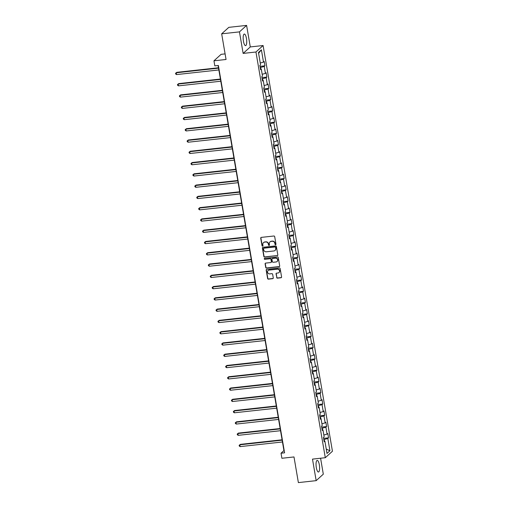<?xml version="1.0" encoding="UTF-8"?>
<svg xmlns="http://www.w3.org/2000/svg" width="508" height="508" viewBox="0 0 508 508"><rect width="100%" height="100%" fill="white"/><g stroke="black" fill="none" stroke-linecap="round" stroke-linejoin="round"><path stroke-width="0.76" d="M275.571 244.729A0.514 0.483 -132.2 0 0 275.977 244.183L274.688 236.645A0.737 0.686 -132.2 0 0 273.869 236.01L261.296 237.388A0.737 0.686 -132.2 0 0 260.718 238.176L262.007 245.713A0.514 0.483 -132.2 0 0 262.839 246.037A0.514 0.483 -132.2 0 0 262.985 245.605L262.82 244.627A2.35 2.203 -132.2 0 1 264.668 242.113L265.716 241.999A2.35 2.203 -132.2 0 1 268.338 244.024L268.503 245.002A0.514 0.483 -132.2 0 0 269.335 245.326A0.514 0.483 -132.2 0 0 269.481 244.894L269.316 243.916A2.35 2.203 -132.2 0 1 271.164 241.402L272.212 241.287A2.35 2.203 -132.2 0 1 274.834 243.313L274.999 244.285A0.514 0.483 -132.2 0 0 275.571 244.729M270.072 241.846A2.35 2.203 -132.2 0 1 271.355 241.224L272.402 241.109A2.35 2.203 -132.2 0 1 275.025 243.135L275.19 244.113A0.514 0.483 -132.2 0 0 275.92 244.513M261.029 237.477A0.737 0.686 -132.2 0 0 260.909 237.998L262.198 245.535A0.514 0.483 -132.2 0 0 262.922 245.936M263.576 242.557A2.35 2.203 -132.2 0 1 264.858 241.941L265.906 241.821A2.35 2.203 -132.2 0 1 268.529 243.846L268.694 244.824A0.514 0.483 -132.2 0 0 269.418 245.224M319.335 464.845A5.829 1.683 83.7 0 0 317.189 460.413A5.829 1.683 83.7 0 0 316.319 467.576A5.829 1.683 83.7 0 0 318.459 472.008A5.829 1.683 83.7 0 0 319.335 464.845M246.45 38.475A5.829 1.683 83.7 0 0 244.31 34.042A5.829 1.683 83.7 0 0 243.44 41.205A5.829 1.683 83.7 0 0 245.58 45.637A5.829 1.683 83.7 0 0 246.45 38.475M276.657 277.508A0.737 0.686 -132.2 0 0 277.476 278.143L281.007 277.755A0.737 0.686 -132.2 0 0 281.584 276.968L280.149 268.599A0.737 0.686 -132.2 0 0 279.33 267.964L266.757 269.342A0.737 0.686 -132.2 0 0 266.179 270.129L267.614 278.498A0.737 0.686 -132.2 0 0 268.434 279.133L272.694 278.663A0.737 0.686 -132.2 0 0 273.272 277.882L272.656 274.301A0.737 0.686 -132.2 0 0 271.837 273.666L269.723 273.895A1.962 1.841 -132.2 0 1 268.084 270.548A1.962 1.841 -132.2 0 1 269.075 270.104L277.355 269.196A1.962 1.841 -132.2 0 1 278.994 272.548A1.962 1.841 -132.2 0 1 278.003 272.993L276.625 273.139A0.737 0.686 -132.2 0 0 276.047 273.926L276.854 277.336A0.737 0.686 -132.2 0 0 277.673 277.965L281.197 277.578A0.737 0.686 -132.2 0 0 281.464 277.495M239.459 31.877L243.141 53.41L250.285 46.933L246.602 25.4L239.459 31.877L221.666 33.826L226.054 59.48L213.957 60.808L214.821 65.862L218.376 65.475L284.588 452.825L281.032 453.212L281.896 458.273L293.992 456.946L298.38 482.6L316.166 480.651L323.31 474.174L320.586 458.229M243.141 53.41L255.949 52.007L325.298 457.714L312.49 459.118L316.166 480.651M277.235 255.695A0.737 0.686 -132.2 0 0 277.812 254.908L276.384 246.539A0.737 0.686 -132.2 0 0 275.558 245.904L262.985 247.282A0.737 0.686 -132.2 0 0 262.407 248.069L263.843 256.438A0.737 0.686 -132.2 0 0 264.662 257.073L277.425 255.518A0.737 0.686 -132.2 0 0 277.692 255.435M278.263 257.569L279.698 265.938A0.737 0.686 -132.2 0 1 279.121 266.725L266.548 268.103A0.737 0.686 -132.2 0 1 265.728 267.468L265.113 263.887A0.737 0.686 -132.2 0 1 265.69 263.1L270.789 262.541A0.737 0.686 -132.2 0 0 271.367 261.76L270.961 259.378A0.737 0.686 -132.2 0 0 270.142 258.75L264.833 259.328A0.514 0.483 -132.2 0 1 264.401 258.451A0.514 0.483 -132.2 0 1 264.662 258.337L277.444 256.934A0.737 0.686 -132.2 0 1 278.263 257.569M221.666 33.826L228.81 27.349L246.602 25.4M255.949 52.007L263.093 45.53L332.442 451.237L325.298 457.714M323.609 438.372L328.536 437.832L327.793 433.502L327.089 434.137L325.901 427.203L326.606 426.561L325.863 422.224L325.158 422.866L323.977 415.925L324.682 415.29L323.939 410.953L323.234 411.588L322.047 404.654L322.751 404.012L322.009 399.675L321.31 400.317L320.123 393.382L320.827 392.741L320.084 388.404L319.38 389.045L318.192 382.105L318.897 381.47L318.16 377.133L317.456 377.768L316.268 370.834L316.973 370.192L316.23 365.855L315.525 366.497L314.338 359.556L315.043 358.921L314.306 354.584L313.601 355.225L312.414 348.285L313.119 347.643L312.376 343.313L311.671 343.948L310.483 337.014L311.188 336.372L310.452 332.035L309.747 332.676L308.559 325.736L309.264 325.101L308.521 320.764L307.816 321.405L306.629 314.465L307.334 313.823L306.597 309.493L305.892 310.128L304.705 303.193L305.41 302.552L304.667 298.215L303.962 298.856L302.781 291.916L303.486 291.281L302.743 286.944L302.038 287.579L300.85 280.645L301.555 280.003L300.812 275.666L300.107 276.308L298.926 269.373L299.631 268.732L298.888 264.395L298.183 265.036L296.996 258.096L297.701 257.461L296.958 253.124L296.253 253.759L295.072 246.825L295.777 246.183L295.034 241.846L294.329 242.487L293.141 235.547L293.846 234.912L293.103 230.575L292.398 231.216L291.217 224.276L291.922 223.634L291.179 219.304L290.474 219.939L289.287 213.004L289.992 212.363L289.255 208.026L288.55 208.667L287.363 201.727L288.068 201.092L287.325 196.755L286.62 197.396L285.433 190.456L286.137 189.814L285.401 185.484L284.696 186.119L283.508 179.184L284.213 178.543L283.47 174.206L282.766 174.847L281.578 167.907L282.283 167.272L281.546 162.935L280.841 163.57L279.654 156.635L280.359 155.994L279.616 151.657L278.911 152.298L277.724 145.364L278.428 144.723L277.692 140.386L276.987 141.027L275.8 134.087L276.504 133.452L275.761 129.115L275.057 129.75L273.875 122.815L274.574 122.174L273.837 117.837L273.133 118.478L271.945 111.538L272.65 110.903L271.907 106.566L271.202 107.207L270.021 100.267L270.726 99.625L269.983 95.294L269.278 95.929L268.091 88.995L268.796 88.354L268.053 84.017L267.348 84.658L266.167 77.718L266.871 77.083L266.129 72.746L265.424 73.387L264.236 66.446L264.941 65.805L264.198 61.474L263.493 62.109L261.398 49.822L258.464 52.483L260.56 64.77L259.855 65.411L260.598 69.748L261.303 69.107L260.464 68.948M328.536 437.832L327.831 438.474L329.927 450.761L326.993 453.422L324.891 441.135L324.193 441.776L323.45 437.439L324.155 436.797L322.967 429.863L322.262 430.498L321.52 426.161L322.224 425.526L321.043 418.586L320.338 419.227L319.596 414.89L320.3 414.249L319.113 407.314L318.408 407.956L317.665 403.619L318.37 402.977L317.189 396.043L316.484 396.678L315.741 392.341L316.446 391.706L315.258 384.766L314.554 385.407L313.811 381.07L314.516 380.429L313.334 373.494L312.63 374.129L311.887 369.799L312.591 369.157L311.404 362.217L310.699 362.858L309.963 358.521L310.661 357.886L309.48 350.945L308.775 351.587L308.032 347.25L308.737 346.608L307.55 339.674L306.845 340.309L306.108 335.978L306.813 335.337L305.625 328.397L304.921 329.038L304.178 324.701L304.883 324.066L303.695 317.125L302.99 317.767L302.254 313.43L302.959 312.788L301.771 305.854L301.066 306.489L300.323 302.152L301.028 301.517L299.841 294.577L299.136 295.218L298.399 290.881L299.104 290.239L297.917 283.305L297.212 283.947L296.469 279.61L297.174 278.968L295.986 272.034L295.281 272.669L294.545 268.332L295.25 267.697L294.062 260.756L293.357 261.398L292.614 257.061L293.319 256.419L292.138 249.485L291.433 250.12L290.69 245.789L291.395 245.148L290.208 238.208L289.503 238.849L288.76 234.512L289.465 233.877L288.284 226.936L287.579 227.578L286.836 223.241L287.541 222.599L286.353 215.665L285.648 216.3L284.905 211.969L285.61 211.328L284.429 204.387L283.724 205.029L282.981 200.692L283.686 200.057L282.499 193.116L281.794 193.758L281.051 189.421L281.756 188.779L280.575 181.845L279.87 182.48L279.127 178.143L279.832 177.508L278.644 170.567L277.94 171.209L277.203 166.872L277.908 166.23L276.72 159.296L276.015 159.937L275.272 155.6L275.977 154.959L274.79 148.025L274.085 148.66L273.348 144.323L274.053 143.688L272.866 136.747L272.161 137.389L271.418 133.052L272.123 132.41L270.935 125.476L270.231 126.111L269.494 121.78L270.199 121.139L269.011 114.198L268.307 114.84L267.564 110.503L268.268 109.868L267.081 102.927L266.376 103.569L265.64 99.231L266.344 98.59L265.157 91.656L264.452 92.291L263.709 87.954L264.414 87.319L263.227 80.378L262.528 81.02L261.785 76.683L262.49 76.048L261.303 69.107M322.555 429.781L322.282 428.212L321.882 428.257M323.85 435.045L327.089 434.137M322.282 428.212L325.901 427.203M322.967 429.863L322.129 429.705M320.624 418.509L320.358 416.941L319.951 416.985M321.926 423.767L325.158 422.866M320.358 416.941L323.977 415.925M321.043 418.586L320.199 418.427M318.7 407.238L318.427 405.663L318.027 405.708M320.002 412.496L323.234 411.588M318.427 405.663L322.047 404.654M319.113 407.314L318.275 407.156M316.77 395.961L316.503 394.392L316.097 394.437M318.072 401.225L321.31 400.317M316.503 394.392L320.123 393.382M317.189 396.043L316.344 395.884M314.846 384.689L314.573 383.121L314.173 383.165M316.147 389.947L319.38 389.045M314.573 383.121L318.192 382.105M315.258 384.766L314.42 384.607M312.915 373.418L312.649 371.843L312.242 371.888M314.217 378.676L317.456 377.768M312.649 371.843L316.268 370.834M313.334 373.494L312.49 373.336M310.991 362.14L310.718 360.572L310.318 360.616M312.293 367.398L315.525 366.497M310.718 360.572L314.338 359.556M311.404 362.217L310.566 362.064M309.061 350.869L308.794 349.294L308.388 349.339M310.363 356.127L313.601 355.225M308.794 349.294L312.414 348.285M309.48 350.945L308.635 350.787M307.137 339.592L306.87 338.023L306.464 338.068M308.439 344.856L311.671 343.948M306.87 338.023L310.483 337.014M307.55 339.674L306.711 339.515M305.206 328.32L304.94 326.752L304.533 326.796M306.508 333.578L309.747 332.676M304.94 326.752L308.559 325.736M305.625 328.397L304.781 328.244M303.282 317.049L303.016 315.474L302.609 315.519M304.584 322.307L307.816 321.405M303.016 315.474L306.629 314.465M303.695 317.125L302.857 316.967M301.352 305.772L301.085 304.203L300.679 304.248M302.654 311.036L305.892 310.128M301.085 304.203L304.705 303.193M301.771 305.854L300.926 305.695M299.428 294.5L299.161 292.932L298.755 292.976M300.73 299.758L303.962 298.856M299.161 292.932L302.781 291.916M299.841 294.577L299.002 294.418M297.498 283.229L297.231 281.654L296.831 281.699M298.799 288.487L302.038 287.579M297.231 281.654L300.85 280.645M297.917 283.305L297.078 283.147M295.573 271.951L295.307 270.383L294.9 270.427M296.875 277.216L300.107 276.308M295.307 270.383L298.926 269.373M295.986 272.034L295.148 271.875M293.649 260.68L293.376 259.112L292.976 259.156M294.945 265.938L298.183 265.036M293.376 259.112L296.996 258.096M294.062 260.756L293.224 260.598M291.719 249.409L291.452 247.834L291.046 247.879M293.021 254.667L296.253 253.759M291.452 247.834L295.072 246.825M292.138 249.485L291.294 249.326M289.795 238.131L289.522 236.563L289.122 236.607M291.097 243.389L294.329 242.487M289.522 236.563L293.141 235.547M290.208 238.208L289.37 238.055M287.865 226.86L287.598 225.285L287.191 225.33M289.166 232.118L292.398 231.216M287.598 225.285L291.217 224.276M288.284 226.936L287.439 226.778M285.94 215.583L285.667 214.014L285.267 214.059M287.242 220.847L290.474 219.939M285.667 214.014L289.287 213.004M286.353 215.665L285.515 215.506M284.01 204.311L283.743 202.743L283.337 202.787M285.312 209.569L288.55 208.667M283.743 202.743L287.363 201.727M284.429 204.387L283.585 204.235M282.086 193.04L281.813 191.465L281.413 191.51M283.388 198.298L286.62 197.396M281.813 191.465L285.433 190.456M282.499 193.116L281.661 192.957M280.156 181.762L279.889 180.194L279.483 180.238M281.457 187.027L284.696 186.119M279.889 180.194L283.508 179.184M280.575 181.845L279.73 181.686M278.232 170.491L277.959 168.923L277.559 168.967M279.533 175.749L282.766 174.847M277.959 168.923L281.578 167.907M278.644 170.567L277.806 170.409M276.301 159.22L276.034 157.645L275.628 157.69M277.603 164.478L280.841 163.57M276.034 157.645L279.654 156.635M276.72 159.296L275.876 159.137M274.377 147.942L274.11 146.374L273.704 146.418M275.679 153.206L278.911 152.298M274.11 146.374L277.724 145.364M274.79 148.025L273.952 147.866M272.447 136.671L272.18 135.103L271.774 135.147M273.749 141.929L276.987 141.027M272.18 135.103L275.8 134.087M272.866 136.747L272.021 136.589M270.523 125.4L270.256 123.825L269.85 123.869M271.824 130.658L275.057 129.75M270.256 123.825L273.875 122.815M270.935 125.476L270.097 125.317M268.592 114.122L268.326 112.554L267.926 112.598M269.894 119.38L273.133 118.478M268.326 112.554L271.945 111.538M269.011 114.198L268.167 114.046M266.668 102.851L266.402 101.276L265.995 101.321M267.97 108.109L271.202 107.207M266.402 101.276L270.021 100.267M267.081 102.927L266.243 102.768M264.738 91.573L264.471 90.005L264.071 90.049M266.04 96.838L269.278 95.929M264.471 90.005L268.091 88.995M265.157 91.656L264.319 91.497M262.814 80.302L262.547 78.734L262.141 78.778M264.116 85.56L267.348 84.658M262.547 78.734L266.167 77.718M263.227 80.378L262.388 80.226M260.89 69.031L260.617 67.456L260.217 67.501M262.185 74.289L265.424 73.387M260.617 67.456L264.236 66.446M260.261 63.017L263.493 62.109M258.604 53.315L261.398 49.822M225.095 53.892L221.101 54.331L213.957 60.808M250.285 46.933L263.093 45.53M218.103 65.507L283.928 450.583L281.032 453.212M324.479 441.058L324.212 439.483L323.806 439.528M326.25 449.078L329.927 450.761M324.212 439.483L327.831 438.474M324.891 441.135L324.053 440.976M260.02 66.345L264.941 65.805M261.944 77.622L266.871 77.083M263.868 88.894L268.796 88.354M265.798 100.165L270.726 99.625M267.722 111.442L272.65 110.903M269.653 122.714L274.574 122.174M271.577 133.991L276.504 133.452M273.507 145.263L278.428 144.723M275.431 156.534L280.359 155.994M277.362 167.811L282.283 167.272M279.286 179.083L284.213 178.543M281.216 190.354L286.137 189.814M283.14 201.632L288.068 201.092M285.071 212.903L289.992 212.363M286.995 224.174L291.922 223.634M288.925 235.452L293.846 234.912M290.849 246.723L295.777 246.183M292.779 258L297.701 257.461M294.704 269.272L299.631 268.732M296.628 280.543L301.555 280.003M298.558 291.821L303.486 291.281M300.482 303.092L305.41 302.552M302.412 314.363L307.334 313.823M304.336 325.641L309.264 325.101M306.267 336.912L311.188 336.372M308.191 348.183L313.119 347.643M310.121 359.461L315.043 358.921M312.045 370.732L316.973 370.192M313.976 382.01L318.897 381.47M315.9 393.281L320.827 392.741M317.83 404.552L322.751 404.012M319.754 415.83L324.682 415.29M321.685 427.101L326.606 426.561M262.719 247.371A0.737 0.686 -132.2 0 0 262.604 247.891L264.033 256.267A0.737 0.686 -132.2 0 0 264.852 256.896L277.425 255.518M275.539 247.428A0.514 0.483 -132.2 0 0 274.961 246.983L263.925 248.19A0.514 0.483 -132.2 0 0 263.519 248.742L263.696 249.771A2.35 2.203 -132.2 0 0 266.319 251.797L273.863 250.971A2.35 2.203 -132.2 0 0 275.711 248.456L275.73 247.25A0.514 0.483 -132.2 0 0 275.158 246.805L274.961 246.983M263.773 248.234A0.514 0.483 -132.2 0 1 264.116 248.018L275.158 246.805M275.146 250.349A2.35 2.203 -132.2 0 0 275.908 248.279L275.711 248.456M275.73 247.25L275.908 248.279M265.424 263.188A0.737 0.686 -132.2 0 0 265.309 263.716L265.919 267.297A0.737 0.686 -132.2 0 0 266.738 267.926L279.311 266.548A0.737 0.686 -132.2 0 0 279.578 266.465M271.253 262.28A0.737 0.686 -132.2 0 0 271.558 261.582L271.158 259.207A0.737 0.686 -132.2 0 0 270.332 258.572L264.833 259.328M264.516 258.382A0.514 0.483 -132.2 0 0 265.024 259.156M276.079 261.963A1.962 1.841 -132.2 0 0 277.451 259.315A1.962 1.841 -132.2 0 0 275.431 258.166L272.517 258.489A0.737 0.686 -132.2 0 0 271.939 259.277L272.345 261.652A0.737 0.686 -132.2 0 0 273.164 262.28L276.079 261.963M277.171 261.43A1.962 1.841 -132.2 0 0 275.628 257.994L275.431 258.166M272.25 258.578A0.737 0.686 -132.2 0 1 272.707 258.312L275.628 257.994M276.358 273.228A0.737 0.686 -132.2 0 0 276.238 273.755L276.854 277.336M279.089 272.453A1.962 1.841 -132.2 0 0 277.546 269.018L277.355 269.196M268.18 270.459A1.962 1.841 -132.2 0 1 269.272 269.926L277.546 269.018M266.49 269.43A0.737 0.686 -132.2 0 0 266.376 269.958L267.805 278.327A0.737 0.686 -132.2 0 0 268.624 278.956L272.885 278.492A0.737 0.686 -132.2 0 0 273.152 278.403M218.491 67.767L176.727 72.339L176.244 72.777L176.555 74.587L218.865 69.952M218.554 68.142L176.244 72.777L175.558 73.292L176.727 72.339M176.555 74.587L175.685 74.016L175.558 73.292M220.415 79.038L178.657 83.617L178.175 84.055L178.479 85.858L220.79 81.223M220.485 79.419L178.175 84.055L177.489 84.563L178.657 83.617M178.479 85.858L177.609 85.287L177.489 84.563M222.345 90.316L180.581 94.888L180.099 95.326L180.41 97.13L222.72 92.5M222.409 90.691L180.099 95.326L179.413 95.841L180.581 94.888M180.41 97.13L179.534 96.558L179.413 95.841M224.269 101.587L182.512 106.159L182.029 106.597L182.334 108.407L224.644 103.772M224.333 101.968L182.029 106.597L181.337 107.112L182.512 106.159M182.334 108.407L181.464 107.836L181.337 107.112M226.2 112.859L184.436 117.437L183.953 117.875L184.264 119.678L226.574 115.043M226.263 113.24L183.953 117.875L183.267 118.383L184.436 117.437M184.264 119.678L183.388 119.107L183.267 118.383M228.124 124.136L186.366 128.708L185.884 129.146L186.188 130.956L228.498 126.321M228.187 124.511L185.884 129.146L185.191 129.661L186.366 128.708M186.188 130.956L185.318 130.385L185.191 129.661M230.054 135.407L188.29 139.986L187.808 140.418L188.119 142.227L230.429 137.592M230.118 135.788L187.808 140.418L187.122 140.932L188.29 139.986M188.119 142.227L187.242 141.656L187.122 140.932M231.978 146.685L190.221 151.257L189.738 151.695L190.043 153.499L232.353 148.863M232.042 147.06L189.738 151.695L189.046 152.203L190.221 151.257M190.043 153.499L189.173 152.927L189.046 152.203M233.909 157.956L192.145 162.528L191.662 162.966L191.973 164.776L234.277 160.141M233.972 158.331L191.662 162.966L190.976 163.481L192.145 162.528M191.973 164.776L191.097 164.205L190.976 163.481M235.833 169.227L194.075 173.806L193.592 174.244L193.897 176.047L236.207 171.412M235.896 169.609L193.592 174.244L192.9 174.752L194.075 173.806M193.897 176.047L193.027 175.476L192.9 174.752M237.763 180.505L195.999 185.077L195.516 185.515L195.828 187.319L238.131 182.689M237.827 180.88L195.516 185.515L194.831 186.03L195.999 185.077M195.828 187.319L194.951 186.747L194.831 186.03M239.687 191.776L197.929 196.348L197.447 196.786L197.752 198.596L240.062 193.961M239.751 192.151L197.447 196.786L196.755 197.301L197.929 196.348M197.752 198.596L196.882 198.025L196.755 197.301M241.618 203.048L199.854 207.626L199.371 208.064L199.682 209.868L241.986 205.232M241.681 203.429L199.371 208.064L198.685 208.572L199.854 207.626M199.682 209.868L198.806 209.296L198.685 208.572M243.542 214.325L201.778 218.897L201.295 219.335L201.606 221.145L243.916 216.51M243.605 214.7L201.295 219.335L200.609 219.85L201.778 218.897M201.606 221.145L200.736 220.567L200.609 219.85M245.466 225.596L203.708 230.168L203.225 230.607L203.537 232.416L245.84 227.781M245.535 225.977L203.225 230.607L202.54 231.121L203.708 230.168M203.537 232.416L202.66 231.845L202.54 231.121M247.396 236.868L205.632 241.446L205.149 241.884L205.461 243.688L247.771 239.052M247.459 237.249L205.149 241.884L204.464 242.392L205.632 241.446M205.461 243.688L204.591 243.116L204.464 242.392M249.32 248.145L207.562 252.717L207.08 253.155L207.385 254.965L249.695 250.33M249.39 248.52L207.08 253.155L206.394 253.67L207.562 252.717M207.385 254.965L206.515 254.394L206.394 253.67M251.25 259.417L209.486 263.995L209.004 264.427L209.315 266.236L251.625 261.601M251.314 259.798L209.004 264.427L208.318 264.941L209.486 263.995M209.315 266.236L208.439 265.665L208.318 264.941M253.174 270.694L211.417 275.266L210.934 275.704L211.239 277.508L253.549 272.879M253.244 271.069L210.934 275.704L210.242 276.212L211.417 275.266M211.239 277.508L210.369 276.936L210.242 276.212M255.105 281.965L213.341 286.537L212.858 286.976L213.169 288.785L255.48 284.15M255.168 282.34L212.858 286.976L212.173 287.49L213.341 286.537M213.169 288.785L212.293 288.214L212.173 287.49M257.029 293.237L215.271 297.815L214.789 298.253L215.094 300.057L257.404 295.421M257.092 293.618L214.789 298.253L214.097 298.761L215.271 297.815M215.094 300.057L214.224 299.485L214.097 298.761M258.959 304.514L217.195 309.086L216.713 309.524L217.024 311.328L259.334 306.699M259.023 304.889L216.713 309.524L216.027 310.039L217.195 309.086M217.024 311.328L216.148 310.756L216.027 310.039M260.883 315.786L219.126 320.358L218.643 320.796L218.948 322.605L261.258 317.97M260.947 316.16L218.643 320.796L217.951 321.31L219.126 320.358M218.948 322.605L218.078 322.034L217.951 321.31M262.814 327.057L221.05 331.635L220.567 332.073L220.878 333.877L263.182 329.241M262.877 327.438L220.567 332.073L219.881 332.581L221.05 331.635M220.878 333.877L220.002 333.305L219.881 332.581M264.738 338.334L222.98 342.906L222.498 343.345L222.802 345.154L265.113 340.519M264.801 338.709L222.498 343.345L221.806 343.859L222.98 342.906M222.802 345.154L221.933 344.576L221.806 343.859M266.668 349.606L224.904 354.178L224.422 354.616L224.733 356.425L267.037 351.79M266.732 349.987L224.422 354.616L223.736 355.13L224.904 354.178M224.733 356.425L223.857 355.854L223.736 355.13M268.592 360.877L226.835 365.455L226.352 365.893L226.657 367.697L268.967 363.061M268.656 361.258L226.352 365.893L225.66 366.401L226.835 365.455M226.657 367.697L225.787 367.125L225.66 366.401M270.523 372.154L228.759 376.726L228.276 377.165L228.587 378.974L270.891 374.339M270.586 372.529L228.276 377.165L227.59 377.679L228.759 376.726M228.587 378.974L227.711 378.403L227.59 377.679M272.447 383.426L230.683 388.004L230.2 388.436L230.511 390.246L272.821 385.61M272.51 383.807L230.2 388.436L229.514 388.95L230.683 388.004M230.511 390.246L229.641 389.674L229.514 388.95M274.371 394.703L232.613 399.275L232.131 399.713L232.442 401.517L274.745 396.888M274.441 395.078L232.131 399.713L231.445 400.221L232.613 399.275M232.442 401.517L231.565 400.945L231.445 400.221M276.301 405.975L234.537 410.547L234.055 410.985L234.366 412.794L276.676 408.159M276.365 406.349L234.055 410.985L233.369 411.499L234.537 410.547M234.366 412.794L233.496 412.223L233.369 411.499M278.225 417.246L236.468 421.824L235.985 422.262L236.296 424.066L278.6 419.43M278.295 417.627L235.985 422.262L235.299 422.77L236.468 421.824M236.296 424.066L235.42 423.494L235.299 422.77M280.156 428.523L238.392 433.095L237.909 433.534L238.22 435.337L280.53 430.708M280.219 428.898L237.909 433.534L237.223 434.048L238.392 433.095M238.22 435.337L237.35 434.765L237.223 434.048M282.08 439.795L240.322 444.367L239.839 444.805L240.144 446.615L282.454 441.979M282.15 440.169L239.839 444.805L239.154 445.319L240.322 444.367M240.144 446.615L239.274 446.043L239.154 445.319"/></g></svg>
